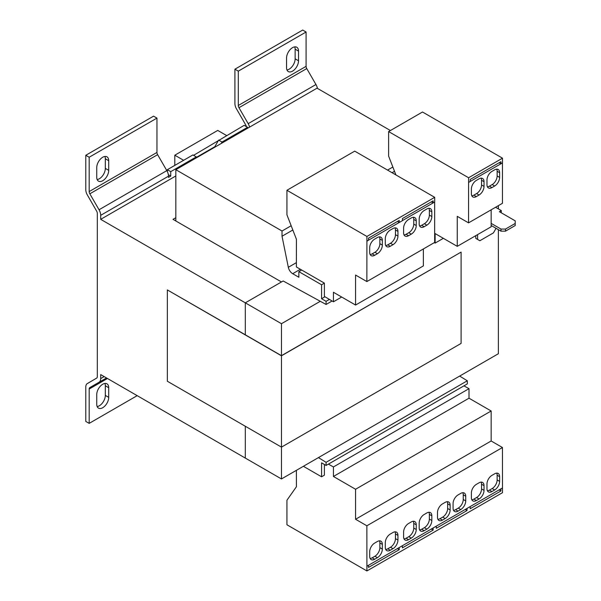<?xml version="1.0" encoding="UTF-8"?>
<svg xmlns="http://www.w3.org/2000/svg" width="601" height="601" viewBox="0 0 601 601"><rect width="100%" height="100%" fill="white"/><g stroke="black" fill="none" stroke-linecap="round" stroke-linejoin="round"><path stroke-width="0.9" d="M102.726 384.242A8.467 4.891 120 0 0 96.738 394.609L96.738 404.263A8.467 4.891 120 0 0 98.496 408.139A8.467 4.891 120 0 0 105.017 405.87A8.467 4.891 120 0 0 108.713 397.351L108.713 387.698A8.467 4.891 120 0 0 106.963 383.821A8.467 4.891 120 0 0 102.726 384.242M292.537 47.659A8.467 4.891 120 0 0 286.549 58.034L286.549 67.688A8.467 4.891 120 0 0 288.3 71.564A8.467 4.891 120 0 0 294.828 69.295A8.467 4.891 120 0 0 298.524 60.776L298.524 51.123A8.467 4.891 120 0 0 296.766 47.239A8.467 4.891 120 0 0 292.537 47.659M102.726 157.244A8.467 4.891 120 0 0 96.738 167.619L96.738 177.272A8.467 4.891 120 0 0 98.496 181.149A8.467 4.891 120 0 0 105.017 178.88A8.467 4.891 120 0 0 108.713 170.353L108.713 160.7A8.467 4.891 120 0 0 106.963 156.823A8.467 4.891 120 0 0 102.726 157.244M221.176 143.519L222.032 142.031L247.567 127.292L244.179 125.339L193.567 155.343M175.83 175.965L100.698 219.342L100.698 215.323A7.986 4.613 -120 0 0 99.037 209.757L89.834 193.807A3.193 1.848 60 0 1 89.173 191.584L89.173 157.244L85.785 155.291L85.785 189.623A7.986 4.613 60 0 0 86.912 194.191L96.641 211.139A3.193 1.848 60 0 1 97.309 213.37L97.309 376.647A3.193 1.848 60 0 1 96.641 378.112L86.912 383.821A7.986 4.613 60 0 0 85.785 387.082L85.785 421.421L89.173 423.374L89.173 389.042A3.193 1.848 60 0 1 89.834 387.577L99.037 382.259A7.986 4.613 -120 0 0 100.698 378.6L100.698 374.588L281.463 478.952L498.387 353.719L498.387 229.65M168.348 174.703L170.744 176.085L170.744 171.646L196.279 156.906L192.883 154.945L167.356 169.692L167.356 171.623M183.621 160.294L174.808 155.208L217.742 130.425L226.554 135.51M222.032 142.031L218.644 140.078M247.567 127.292L247.567 128.283M246.372 126.601A3.193 1.848 -120 0 0 245.779 125.038L236.043 108.09A7.986 4.613 60 0 1 234.916 103.522L234.916 69.19L238.304 71.143L306.089 32.003L302.701 30.05L234.916 69.19M317.441 88.392A7.986 4.613 -120 0 0 315.961 84.523L306.75 68.574A3.193 1.848 -120 0 1 306.089 66.343L306.089 32.003M245.306 426.252L245.306 458.075L245.313 426.259M100.698 219.342L245.306 302.836L245.313 334.795L167.356 289.93L167.356 381.252L281.463 447.129L461.102 343.419L461.102 252.097L281.463 355.672L245.306 334.795L245.306 302.836L281.463 281.959L173.005 219.342L175.83 217.712M170.744 176.085L168.483 177.385L168.483 176.191A7.986 4.613 -120 0 0 166.83 170.624L99.037 209.757M170.744 171.646L167.356 169.692M174.808 155.208L174.808 165.388M217.968 141.25L214.805 146.727L196.73 157.169M196.279 156.906L197.136 157.402M137.186 395.653L89.173 423.374M104.912 383.453A8.467 4.891 -60 0 1 105.325 385.744L105.325 395.398A8.467 4.891 -60 0 1 97.152 406.554M294.723 46.878A8.467 4.891 -60 0 1 295.136 49.162L295.136 58.815A8.467 4.891 -60 0 1 286.962 69.971M306.089 66.343L238.304 105.483L238.304 71.143M315.961 84.523L248.175 123.656L238.965 107.707L306.75 68.574M248.175 123.656A7.986 4.613 60 0 1 249.573 127.127M99.037 382.259L106.512 377.946M89.173 157.244L156.959 118.104L153.571 116.151L85.785 155.291M104.912 156.463A8.467 4.891 -60 0 1 105.325 158.747L105.325 168.4A8.467 4.891 -60 0 1 97.152 179.556M156.959 118.104L156.959 152.444L89.173 191.584M89.834 193.807L157.62 154.675L166.83 170.624M214.805 146.727L215.211 146.967M238.304 105.483A3.193 1.848 -120 0 0 238.965 107.707M157.62 154.675A3.193 1.848 60 0 1 156.959 152.444M167.356 289.93L281.463 355.807L461.102 252.097M390.417 130.53L317.05 88.167L175.83 169.7L175.83 220.973M281.463 355.807L281.463 478.952M281.463 355.672L281.463 323.706L245.313 302.836L283.161 280.983L326.088 304.467L326.088 301.334L321.573 298.727L321.573 284.769L298.862 271.652L298.862 277.264L292.687 273.703A6.393 3.689 60 0 1 288.322 267.295L282.027 236.238L282.027 231.017L175.83 169.7M478.05 239.694L475.789 238.387L475.789 235.645M498.387 208.908L498.387 205.64M320.258 301.311L281.463 323.706M303.385 466.301L321.573 476.796L321.573 462.838L326.088 465.452L467.315 383.911L467.315 380.786L459.652 376.076M326.088 465.452L326.088 462.319L318.425 457.609M392.851 167.033L387.547 170.091M291.169 225.736L282.027 231.017M477.592 234.6L477.592 239.431L479.853 240.738L493.413 232.91L495.675 228.996L495.675 228.087M477.592 239.431L475.789 238.387M495.555 207.277L501.324 210.605L501.211 212.754M501.324 210.605L499.401 211.71L515.215 220.845L515.215 223.452L505.501 229.064L500.986 229.064L491.152 223.384M467.315 380.786L326.088 462.319M324.397 464.468L324.397 475.166L321.573 476.796M394.511 171.293L392.07 172.705M292.83 230.003L282.027 236.238M321.573 284.769L324.397 283.131L324.397 296.413L333.435 301.792L333.435 292.266L355.574 305.053L355.574 275.048L366.873 281.568L366.918 236.456L286.932 190.277L286.932 214.805L296.421 239.266L296.376 266.957L301.687 270.022L298.862 271.652M324.976 296.759L321.573 298.727M329.423 299.403L326.088 301.334M326.088 304.467L332.098 300.996M301.687 270.022L324.397 283.131M515.215 223.452L515.215 225.54L505.501 231.152L500.986 231.152L491.152 225.473M500.986 231.152L500.986 229.064M505.501 229.064L505.501 231.152M463.957 385.85L469.005 388.674L469.005 398.2L491.152 410.986L491.152 440.991L502.451 447.512L502.496 492.677L366.918 570.95L286.932 524.771L286.932 500.242L296.421 486.742L296.376 470.343M328.386 464.122L333.435 466.947L333.435 476.473L355.574 489.259L355.574 519.264L366.873 525.785L366.918 570.95M469.005 388.674L333.435 466.947M434.335 242.624L435.116 243.082L435.116 233.564L457.256 246.35L457.256 216.337L468.555 222.866L502.451 203.296L502.451 162.909M457.256 246.35L491.152 226.78L491.152 209.817M470.185 181.479L502.496 162.879L502.496 158.183L422.503 112.004L388.614 131.574L388.614 156.095L395.916 174.921M468.555 222.866L468.6 177.753L388.614 131.574M366.873 281.568L434.658 242.436L434.658 202.041M355.574 305.053L423.367 265.912L423.367 248.957M402.392 220.62L434.703 202.019L434.703 197.323L354.718 151.136L286.932 190.277M333.435 301.792L341.684 297.029M435.116 243.082L443.358 238.327M502.451 487.952L366.873 566.225M366.873 525.785L502.451 447.512M471.379 497.673A7.032 4.057 120 0 0 472.837 500.888A7.032 4.057 120 0 0 476.353 500.543L479.065 498.98A7.032 4.057 120 0 0 484.03 490.371L484.03 485.668A7.032 4.057 120 0 0 482.58 482.453A7.032 4.057 120 0 0 479.065 482.798L476.353 484.368A7.032 4.057 120 0 0 471.379 492.978L471.379 497.673M491.941 475.368A7.032 4.057 120 0 0 486.968 483.978L486.968 488.673A7.032 4.057 120 0 0 488.425 491.888A7.032 4.057 120 0 0 491.941 491.543L494.653 489.973A7.032 4.057 120 0 0 499.626 481.363L499.626 476.668A7.032 4.057 120 0 0 498.169 473.453A7.032 4.057 120 0 0 494.653 473.798L491.941 475.368M458.045 494.931A7.032 4.057 120 0 0 453.079 503.54L453.079 508.243A7.032 4.057 120 0 0 454.536 511.459A7.032 4.057 120 0 0 458.045 511.113L460.757 509.543A7.032 4.057 120 0 0 465.73 500.933L465.73 496.238A7.032 4.057 120 0 0 464.272 493.023A7.032 4.057 120 0 0 460.757 493.368L458.045 494.931M437.483 517.243A7.032 4.057 120 0 0 438.94 520.458A7.032 4.057 120 0 0 442.456 520.113L445.168 518.543A7.032 4.057 120 0 0 450.141 509.933L450.141 505.238A7.032 4.057 120 0 0 448.684 502.023A7.032 4.057 120 0 0 445.168 502.368L442.456 503.931A7.032 4.057 120 0 0 437.483 512.548L437.483 517.243M369.698 556.376A7.032 4.057 120 0 0 371.155 559.599A7.032 4.057 120 0 0 374.671 559.246L377.383 557.683A7.032 4.057 120 0 0 382.349 549.074L382.349 544.378A7.032 4.057 120 0 0 380.899 541.155A7.032 4.057 120 0 0 377.383 541.509L374.671 543.071A7.032 4.057 120 0 0 369.698 551.68L369.698 556.376M390.259 534.071A7.032 4.057 120 0 0 385.286 542.68L385.286 547.376A7.032 4.057 120 0 0 386.743 550.591A7.032 4.057 120 0 0 390.259 550.246L392.971 548.683A7.032 4.057 120 0 0 397.945 540.074L397.945 535.371A7.032 4.057 120 0 0 396.487 532.155A7.032 4.057 120 0 0 392.971 532.501L390.259 534.071M403.594 536.813A7.032 4.057 120 0 0 405.051 540.029A7.032 4.057 120 0 0 408.56 539.683L411.272 538.113A7.032 4.057 120 0 0 416.245 529.504L416.245 524.808A7.032 4.057 120 0 0 414.788 521.593A7.032 4.057 120 0 0 411.272 521.938L408.56 523.501A7.032 4.057 120 0 0 403.594 532.11L403.594 536.813M424.156 514.501A7.032 4.057 120 0 0 419.182 523.11L419.182 527.806A7.032 4.057 120 0 0 420.64 531.029A7.032 4.057 120 0 0 424.156 530.675L426.868 529.113A7.032 4.057 120 0 0 431.834 520.504L431.834 515.808A7.032 4.057 120 0 0 430.384 512.585A7.032 4.057 120 0 0 426.868 512.938L424.156 514.501M355.574 519.264L491.152 440.991M355.574 489.259L491.152 410.986M333.435 476.473L469.005 398.2M479.065 195.009A7.032 4.057 120 0 0 484.03 186.4L484.03 181.705A7.032 4.057 120 0 0 482.58 178.489A7.032 4.057 120 0 0 479.065 178.835L476.353 180.398A7.032 4.057 120 0 0 471.379 189.007L471.379 193.71A7.032 4.057 120 0 0 472.837 196.925A7.032 4.057 120 0 0 476.353 196.58L479.065 195.009L476.578 193.575A7.032 4.057 120 0 0 481.551 184.965L481.551 180.27A7.032 4.057 120 0 0 481.108 178.159M499.626 172.705A7.032 4.057 120 0 0 498.169 169.482A7.032 4.057 120 0 0 494.653 169.835L491.941 171.398A7.032 4.057 120 0 0 486.968 180.007L486.968 184.702A7.032 4.057 120 0 0 488.425 187.925A7.032 4.057 120 0 0 491.941 187.572L494.653 186.01A7.032 4.057 120 0 0 499.626 177.4L499.626 172.705L497.14 171.27A7.032 4.057 120 0 0 496.696 169.159M368.503 240.19L402.392 220.672L402.392 218.584L433.126 200.839L433.126 202.928M431.834 211.837A7.032 4.057 120 0 0 430.384 208.622A7.032 4.057 120 0 0 426.868 208.968L424.156 210.538A7.032 4.057 120 0 0 419.182 219.147L419.182 223.842A7.032 4.057 120 0 0 420.64 227.058A7.032 4.057 120 0 0 424.156 226.712L426.868 225.15A7.032 4.057 120 0 0 431.834 216.533L431.834 211.837L429.354 210.403A7.032 4.057 120 0 0 428.911 208.299M411.272 234.15A7.032 4.057 120 0 0 416.245 225.54L416.245 220.845A7.032 4.057 120 0 0 414.788 217.622A7.032 4.057 120 0 0 411.272 217.968L408.56 219.538A7.032 4.057 120 0 0 403.594 228.147L403.594 232.842A7.032 4.057 120 0 0 405.051 236.058A7.032 4.057 120 0 0 408.56 235.712L411.272 234.15L408.793 232.715A7.032 4.057 120 0 0 413.758 224.105L413.758 219.403A7.032 4.057 120 0 0 413.323 217.299M397.945 231.408A7.032 4.057 120 0 0 396.487 228.192A7.032 4.057 120 0 0 392.971 228.538L390.259 230.1A7.032 4.057 120 0 0 385.286 238.717L385.286 243.413A7.032 4.057 120 0 0 386.743 246.628A7.032 4.057 120 0 0 390.259 246.282L392.971 244.712A7.032 4.057 120 0 0 397.945 236.103L397.945 231.408L395.458 229.973A7.032 4.057 120 0 0 395.015 227.869M377.383 253.72A7.032 4.057 120 0 0 382.349 245.103L382.349 240.408A7.032 4.057 120 0 0 380.899 237.192A7.032 4.057 120 0 0 377.383 237.538L374.671 239.108A7.032 4.057 120 0 0 369.698 247.717L369.698 252.412A7.032 4.057 120 0 0 371.155 255.628A7.032 4.057 120 0 0 374.671 255.282L377.383 253.72L374.896 252.285A7.032 4.057 120 0 0 379.87 243.668L379.87 238.973A7.032 4.057 120 0 0 379.426 236.869M470.14 506.605L466.977 508.438M502.496 487.982L500.866 488.868M471.823 499.784A7.032 4.057 120 0 0 473.866 499.108L476.578 497.545A7.032 4.057 120 0 0 481.551 488.929L481.551 484.233A7.032 4.057 120 0 0 481.108 482.13M487.411 490.777A7.032 4.057 120 0 0 489.454 490.108L492.166 488.538A7.032 4.057 120 0 0 497.14 479.929L497.14 475.233A7.032 4.057 120 0 0 496.696 473.13M368.458 565.316L366.918 566.255M402.347 545.746L399.184 547.571M370.141 558.487A7.032 4.057 120 0 0 372.184 557.811L374.896 556.248A7.032 4.057 120 0 0 379.87 547.639L379.87 542.943A7.032 4.057 120 0 0 379.426 540.832M385.729 549.487A7.032 4.057 120 0 0 387.773 548.811L390.485 547.248A7.032 4.057 120 0 0 395.458 538.639L395.458 533.936A7.032 4.057 120 0 0 395.015 531.832M499.108 162.751L500.866 163.765M468.6 182.449L470.185 181.532L470.185 179.451L500.911 161.707L500.911 163.795M471.823 195.813A7.032 4.057 120 0 0 473.866 195.145L476.578 193.575M487.411 186.813A7.032 4.057 120 0 0 489.454 186.137L492.166 184.575A7.032 4.057 120 0 0 497.14 175.965L497.14 171.27M431.315 201.883L433.081 202.905M419.626 225.946A7.032 4.057 120 0 0 421.669 225.277L424.381 223.715A7.032 4.057 120 0 0 429.354 215.098L429.354 210.403M404.03 234.953A7.032 4.057 120 0 0 406.081 234.277L408.793 232.715M397.426 221.453L399.184 222.475M366.918 241.151L368.503 240.242L368.503 238.154L399.229 220.409L399.229 222.498M385.729 245.516A7.032 4.057 120 0 0 387.773 244.847L390.485 243.277A7.032 4.057 120 0 0 395.458 234.668L395.458 229.973M370.141 254.516A7.032 4.057 120 0 0 372.184 253.847L374.896 252.285M499.063 489.913L500.911 490.979L500.911 488.891M470.185 506.635L470.185 508.724L500.911 490.979M436.243 526.175L436.288 528.294L467.022 510.55L467.022 508.461M436.288 526.206L433.081 528.001M402.392 545.776L402.392 547.857L433.126 530.12L433.126 528.031M368.503 565.338L368.503 567.427L399.229 549.682L399.229 547.601M453.515 510.347A7.032 4.057 120 0 0 455.566 509.678L458.278 508.108A7.032 4.057 120 0 0 463.243 499.499L463.243 494.803A7.032 4.057 120 0 0 462.808 492.692M437.926 519.347A7.032 4.057 120 0 0 439.97 518.678L442.682 517.108A7.032 4.057 120 0 0 447.655 508.499L447.655 503.803A7.032 4.057 120 0 0 447.212 501.7M397.381 548.615L399.229 549.682M404.03 538.917A7.032 4.057 120 0 0 406.081 538.248L408.793 536.678A7.032 4.057 120 0 0 413.758 528.069L413.758 523.373A7.032 4.057 120 0 0 413.323 521.262M419.626 529.917A7.032 4.057 120 0 0 421.669 529.241L424.381 527.678A7.032 4.057 120 0 0 429.354 519.069L429.354 514.373A7.032 4.057 120 0 0 428.911 512.262M465.166 509.483L467.022 510.55M431.27 529.045L433.126 530.12M502.496 158.183L468.6 177.753M434.703 197.323L366.918 236.456M100.698 215.323L168.483 176.191M89.173 389.042L107.451 378.487M104.176 376.594L100.698 378.6M108.713 387.698L105.325 385.744M108.713 397.351L105.325 395.398M298.524 60.776L295.136 58.815M295.136 49.162L298.524 51.123M108.713 170.353L105.325 168.4M105.325 158.747L108.713 160.7M296.376 262.645L288.322 267.295M300.372 269.263L292.687 273.703M476.578 497.545L479.065 498.98M476.353 500.543L473.866 499.108M484.03 485.668L481.551 484.233M484.03 490.371L481.551 488.929M499.626 476.668L497.14 475.233M499.626 481.363L497.14 479.929M494.653 489.973L492.166 488.538M491.941 491.543L489.454 490.108M374.896 556.248L377.383 557.683M374.671 559.246L372.184 557.811M382.349 544.378L379.87 542.943M382.349 549.074L379.87 547.639M397.945 535.371L395.458 533.936M397.945 540.074L395.458 538.639M392.971 548.683L390.485 547.248M390.259 550.246L387.773 548.811M481.551 180.27L484.03 181.705M484.03 186.4L481.551 184.965M476.353 196.58L473.866 195.145M499.626 177.4L497.14 175.965M494.653 186.01L492.166 184.575M491.941 187.572L489.454 186.137M431.834 216.533L429.354 215.098M426.868 225.15L424.381 223.715M424.156 226.712L421.669 225.277M413.758 219.403L416.245 220.845M416.245 225.54L413.758 224.105M408.56 235.712L406.081 234.277M397.945 236.103L395.458 234.668M392.971 244.712L390.485 243.277M390.259 246.282L387.773 244.847M379.87 238.973L382.349 240.408M382.349 245.103L379.87 243.668M374.671 255.282L372.184 253.847M465.73 496.238L463.243 494.803M465.73 500.933L463.243 499.499M460.757 509.543L458.278 508.108M458.045 511.113L455.566 509.678M442.682 517.108L445.168 518.543M442.456 520.113L439.97 518.678M450.141 505.238L447.655 503.803M450.141 509.933L447.655 508.499M408.793 536.678L411.272 538.113M408.56 539.683L406.081 538.248M416.245 524.808L413.758 523.373M416.245 529.504L413.758 528.069M431.834 515.808L429.354 514.373M431.834 520.504L429.354 519.069M426.868 529.113L424.381 527.678M424.156 530.675L421.669 529.241"/></g></svg>
